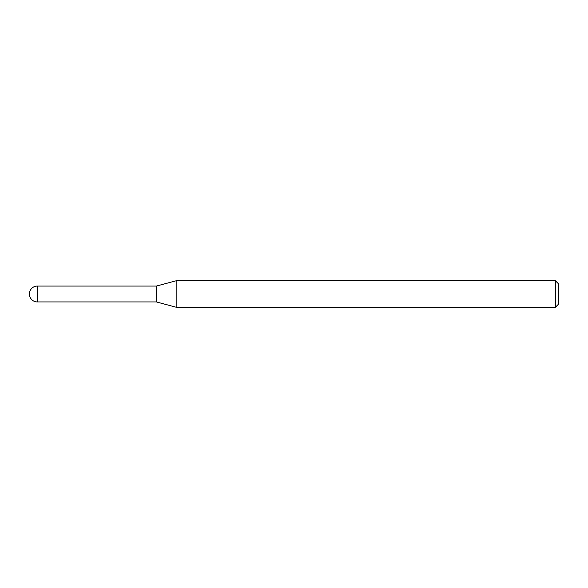 <?xml version="1.0" encoding="UTF-8"?>
<svg xmlns="http://www.w3.org/2000/svg" width="588" height="588" viewBox="0 0 588 588"><rect width="100%" height="100%" fill="white"/><g stroke="black" fill="none" stroke-linecap="round" stroke-linejoin="round"><path stroke-width="0.88" d="M37.338 286.062L37.338 301.938A7.938 7.938 0 0 1 29.4 294A7.938 7.938 0 0 1 37.338 286.062L156.408 286.062L156.408 301.938L176.157 307.23L555.425 307.23L555.425 280.77L558.6 283.945L558.6 304.055L555.425 307.23M37.338 301.938L156.408 301.938L156.408 286.062L176.157 280.77L176.157 307.23M176.157 280.77L555.425 280.77"/></g></svg>
